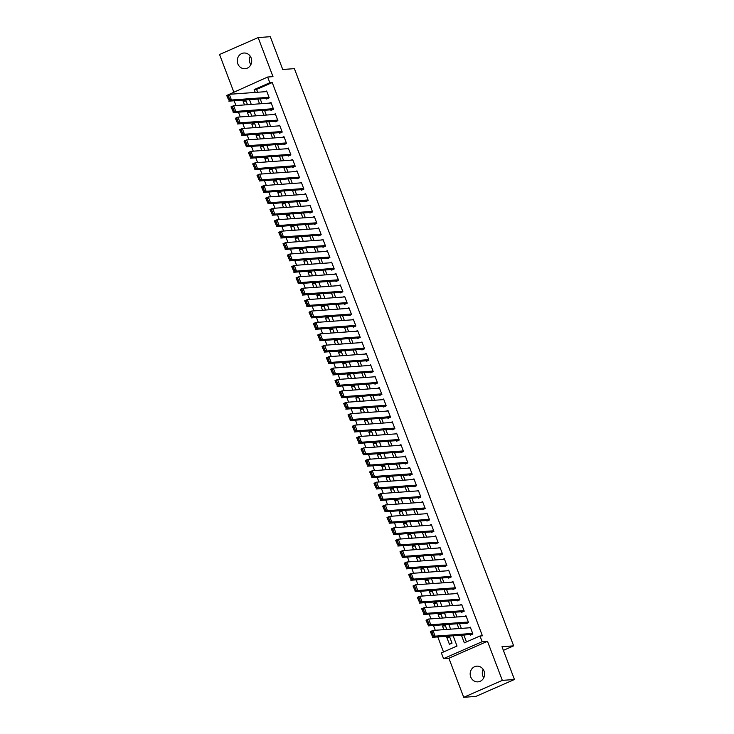<?xml version="1.0" encoding="UTF-8"?>
<svg xmlns="http://www.w3.org/2000/svg" width="734" height="734" viewBox="0 0 734 734"><rect width="100%" height="100%" fill="white"/><g stroke="black" fill="none" stroke-linecap="round" stroke-linejoin="round"><path stroke-width="1.1" d="M250.854 64.675A7.872 7.23 85.9 0 1 249.936 62.922A7.872 7.23 85.9 0 1 250.239 56.188M237.807 63.803A7.872 7.23 -94.1 0 0 245.046 68.721A7.872 7.23 -94.1 0 0 251.156 57.94A7.872 7.23 -94.1 0 0 243.908 53.022A7.872 7.23 -94.1 0 0 237.807 63.803M483.761 677.812A7.872 7.23 85.9 0 1 482.844 676.06A7.872 7.23 85.9 0 1 483.146 669.325M470.714 676.931A7.872 7.23 -94.1 0 0 477.962 681.858A7.872 7.23 -94.1 0 0 484.064 671.078A7.872 7.23 -94.1 0 0 476.825 666.16A7.872 7.23 -94.1 0 0 470.714 676.931M229.201 94.347L267.653 77.033L269.818 82.74L254.166 89.603L255.239 92.429M503.386 650.352L513.644 645.856L294.38 68.647L282.737 69.491L270.277 36.7L258.148 37.581L219.549 54.499L233.751 91.897M513.644 645.856L501.992 646.7L514.451 679.5L475.852 696.419L463.723 697.3L502.322 680.372L487.486 641.305L482.146 641.69L443.547 658.618L441.373 652.911L457.025 646.048L453.126 635.8M487.486 641.305L448.878 658.233L463.723 697.3M448.878 658.233L443.547 658.618M234.128 100.769L235.944 105.549M238.458 112.174L240.275 116.954M242.798 123.587L244.606 128.358M247.129 134.992L248.945 139.763M251.459 146.396L253.276 151.176M255.799 157.81L257.606 162.581M260.13 169.215L261.946 173.986M264.46 180.619L266.277 185.399M268.791 192.033L270.607 196.804M273.131 203.437L274.938 208.208M277.461 214.842L279.278 219.622M281.792 226.246L283.608 231.026M286.132 237.66L287.939 242.431M290.462 249.065L292.279 253.836M294.793 260.469L296.609 265.249M299.123 271.883L300.94 276.654M303.463 283.287L305.271 288.058M307.794 294.692L309.61 299.472M312.124 306.096L313.941 310.877M316.464 317.51L318.272 322.281M320.795 328.915L322.611 333.686M325.125 340.319L326.942 345.099M329.456 351.733L331.273 356.504M333.796 363.137L335.603 367.908M338.126 374.542L339.943 379.322M342.457 385.956L344.274 390.727M346.797 397.36L348.604 402.131M351.127 408.765L352.944 413.545M355.458 420.169L357.274 424.949M359.788 431.583L361.605 436.354M364.128 442.987L365.936 447.758M368.459 454.392L370.275 459.172M372.789 465.806L374.606 470.577M377.129 477.21L378.937 481.981M381.46 488.615L383.267 493.395M385.79 500.019L387.607 504.799M390.121 511.433L391.938 516.204M394.461 522.837L396.268 527.608M398.791 534.242L400.608 539.022M403.122 545.656L404.939 550.427M407.453 557.06L409.269 561.831M411.792 568.465L413.6 573.245M416.123 579.869L417.94 584.649M420.454 591.283L422.27 596.054M424.793 602.687L426.601 607.458M429.124 614.092L430.941 618.872M433.455 625.506L435.271 630.277M437.785 636.91L443.51 651.976M514.451 679.5L502.322 680.372M266.405 98.429L266.625 98.998L269.231 97.861L266.635 91.016L265.029 91.713M270.736 109.834L270.956 110.412L273.562 109.265L270.965 102.421L269.36 103.127M275.076 121.248L275.287 121.816L277.902 120.67L275.296 113.825L273.699 114.532M279.406 132.652L279.626 133.221L282.232 132.083L279.626 125.239L278.03 125.936M283.737 144.057L283.957 144.626L286.563 143.488L283.966 136.643L282.361 137.341M288.067 155.47L288.288 156.039L290.893 154.892L288.297 148.048L286.691 148.754M292.407 166.875L292.618 167.444L295.233 166.297L292.627 159.452L291.031 160.159M296.738 178.279L296.958 178.848L299.564 177.711L296.967 170.866L295.362 171.563M301.068 189.684L301.289 190.262L303.894 189.115L301.298 182.271L299.692 182.977M305.408 201.098L305.619 201.667L308.225 200.52L305.628 193.675L304.032 194.382M309.739 212.502L309.95 213.071L312.565 211.933L309.959 205.089L308.363 205.786M314.069 223.907L314.29 224.485L316.895 223.338L314.299 216.493L312.693 217.191M318.4 235.32L318.62 235.889L321.226 234.742L318.629 227.898L317.024 228.604M322.74 246.725L322.951 247.294L325.566 246.147L322.96 239.312L321.364 240.009M327.07 258.129L327.291 258.698L329.896 257.561L327.3 250.716L325.694 251.413M331.401 269.543L331.621 270.112L334.227 268.965L331.63 262.121L330.025 262.827M335.741 280.948L335.952 281.517L338.558 280.37L335.961 273.525L334.365 274.232M340.071 292.352L340.282 292.921L342.897 291.783L340.292 284.939L338.695 285.636M344.402 303.757L344.622 304.335L347.228 303.188L344.631 296.343L343.026 297.05M348.733 315.17L348.953 315.739L351.558 314.592L348.962 307.748L347.356 308.454M353.072 326.575L353.283 327.144L355.898 326.006L353.293 319.162L351.696 319.859M357.403 337.979L357.623 338.548L360.229 337.411L357.632 330.566L356.027 331.263M361.734 349.393L361.954 349.962L364.559 348.815L361.963 341.971L360.357 342.677M366.073 360.798L366.284 361.367L368.89 360.22L366.294 353.375L364.697 354.082M370.404 372.202L370.615 372.771L373.23 371.633L370.624 364.789L369.028 365.486M374.735 383.607L374.955 384.185L377.56 383.038L374.964 376.193L373.358 376.9M379.065 395.02L379.285 395.589L381.891 394.442L379.294 387.598L377.689 388.304M383.405 406.425L383.616 406.994L386.231 405.856L383.625 399.012L382.029 399.709M387.736 417.829L387.956 418.408L390.561 417.261L387.956 410.416L386.359 411.113M392.066 429.243L392.286 429.812L394.892 428.665L392.295 421.821L390.69 422.527M396.406 440.648L396.617 441.217L399.223 440.07L396.626 433.225L395.02 433.932M400.736 452.052L400.947 452.621L403.562 451.483L400.957 444.639L399.36 445.336M405.067 463.466L405.287 464.035L407.893 462.888L405.296 456.043L403.691 456.75M409.398 474.87L409.618 475.439L412.224 474.292L409.627 467.448L408.021 468.154M413.737 486.275L413.948 486.844L416.563 485.706L413.958 478.862L412.361 479.559M418.068 497.68L418.288 498.258L420.894 497.111L418.288 490.266L416.692 490.963M422.399 509.093L422.619 509.662L425.225 508.515L422.628 501.671L421.022 502.377M426.738 520.498L426.949 521.067L429.555 519.929L426.959 513.084L425.353 513.782M431.069 531.902L431.28 532.471L433.895 531.333L431.289 524.489L429.693 525.186M435.4 543.316L435.62 543.885L438.226 542.738L435.629 535.893L434.023 536.6M439.73 554.721L439.95 555.289L442.556 554.142L439.96 547.298L438.354 548.004M444.07 566.125L444.281 566.694L446.896 565.556L444.29 558.712L442.694 559.409M448.401 577.53L448.621 578.108L451.226 576.961L448.621 570.116L447.024 570.823M452.731 588.943L452.951 589.512L455.557 588.365L452.961 581.521L451.355 582.227M457.062 600.348L457.282 600.917L459.888 599.779L457.291 592.934L455.686 593.632M461.402 611.752L461.613 612.321L464.227 611.183L461.622 604.339L460.025 605.036M465.732 623.166L465.952 623.735L468.558 622.588L465.962 615.743L464.356 616.45M449.777 637.231L446.813 637.442L449.419 644.287L452.025 643.149L449.428 636.305L446.813 637.442M445.446 625.818L442.483 626.038L443.859 629.653M441.106 614.413L438.152 614.633L439.528 618.248M436.776 603.009L433.812 603.22L435.189 606.844M432.445 591.604L429.482 591.815L430.858 595.43M428.115 580.19L425.151 580.41L426.527 584.025M423.775 568.786L420.821 568.997L422.188 572.621M419.444 557.381L416.481 557.592L417.857 561.207M415.114 545.968L412.15 546.188L413.526 549.803M410.783 534.563L407.82 534.783L409.196 538.398M406.443 523.159L403.48 523.37L404.856 526.994M402.113 511.754L399.149 511.965L400.525 515.58M397.782 500.34L394.819 500.56L396.195 504.175M393.442 488.936L390.488 489.147L391.855 492.771M389.112 477.531L386.148 477.742L387.524 481.357M384.781 466.118L381.818 466.338L383.194 469.953M380.451 454.713L377.487 454.924L378.863 458.548M376.111 443.308L373.156 443.519L374.523 447.144M371.78 431.904L368.817 432.115L370.193 435.73M367.45 420.49L364.486 420.71L365.862 424.325M363.11 409.086L360.155 409.297L361.523 412.921M358.779 397.681L355.816 397.892L357.192 401.507M354.449 386.267L351.485 386.488L352.861 390.103M350.118 374.863L347.154 375.074L348.531 378.698M345.778 363.458L342.824 363.669L344.191 367.284M341.448 352.045L338.484 352.265L339.86 355.88M337.117 340.64L334.154 340.86L335.53 344.475M332.777 329.236L329.823 329.447L331.19 333.071M328.447 317.831L325.483 318.042L326.859 321.657M324.116 306.417L321.153 306.638L322.529 310.253M319.785 295.013L316.822 295.224L318.198 298.848M315.446 283.608L312.491 283.819L313.858 287.434M311.115 272.195L308.152 272.415L309.528 276.03M306.784 260.79L303.821 261.01L305.197 264.625M302.445 249.386L299.49 249.597L300.857 253.221M298.114 237.981L295.151 238.192L296.527 241.807M293.784 226.567L290.82 226.788L292.196 230.403M289.453 215.163L286.489 215.374L287.866 218.998M285.113 203.758L282.159 203.969L283.526 207.584M280.783 192.345L277.819 192.565L279.195 196.18M276.452 180.94L273.488 181.151L274.865 184.775M272.112 169.536L269.158 169.747L270.534 173.371M267.782 158.122L264.818 158.342L266.194 161.957M263.451 146.717L260.487 146.938L261.864 150.553M259.12 135.313L256.157 135.524L257.533 139.148M254.781 123.908L251.826 124.119L253.193 127.734M250.45 112.495L247.486 112.715L248.863 116.33M446.822 629.442L445.088 624.891L442.483 626.038M442.483 618.037L440.758 613.486L438.152 614.633M438.152 606.623L436.427 602.082L433.812 603.22M433.822 595.219L432.087 590.668L429.482 591.815M429.482 583.814L427.757 579.264L425.151 580.41M425.151 572.401L423.426 567.859L420.821 568.997M420.821 560.996L419.096 556.445L416.481 557.592M416.49 549.592L414.756 545.041L412.15 546.188M412.15 538.178L410.425 533.636L407.82 534.783M407.82 526.773L406.095 522.232L403.48 523.37M403.489 515.369L401.755 510.818L399.149 511.965M399.149 503.964L397.424 499.414L394.819 500.56M394.819 492.551L393.094 488.009L390.488 489.147M390.488 481.146L388.763 476.595L386.148 477.742M386.157 469.742L384.423 465.191L381.818 466.338M381.818 458.328L380.093 453.786L377.487 454.924M377.487 446.923L375.762 442.382L373.156 443.519M373.156 435.519L371.432 430.968L368.817 432.115M368.817 424.114L367.092 419.564L364.486 420.71M364.486 412.701L362.761 408.159L360.155 409.297M360.155 401.296L358.431 396.745L355.816 397.892M355.825 389.892L354.091 385.341L351.485 386.488M351.485 378.478L349.76 373.936L347.154 375.074M347.154 367.073L345.43 362.532L342.824 363.669M342.824 355.669L341.099 351.118L338.484 352.265M338.484 344.255L336.759 339.714L334.154 340.86M334.154 332.851L332.429 328.309L329.823 329.447M329.823 321.446L328.098 316.895L325.483 318.042M325.492 310.042L323.758 305.491L321.153 306.638M321.153 298.628L319.428 294.086L316.822 295.224M316.822 287.223L315.097 282.673L312.491 283.819M312.491 275.819L310.766 271.268L308.152 272.415M308.161 264.405L306.427 259.864L303.821 261.01M303.821 253.001L302.096 248.459L299.49 249.597M299.49 241.596L297.765 237.045L295.151 238.192M295.16 230.192L293.426 225.641L290.82 226.788M290.82 218.778L289.095 214.236L286.489 215.374M286.489 207.373L284.764 202.823L282.159 203.969M282.159 195.969L280.434 191.418L277.819 192.565M277.828 184.555L276.094 180.013L273.488 181.151M273.488 173.151L271.763 168.609L269.158 169.747M269.158 161.746L267.433 157.195L264.818 158.342M264.827 150.342L263.093 145.791L260.487 146.938M260.487 138.928L258.763 134.386L256.157 135.524M256.157 127.523L254.432 122.973L251.826 124.119M251.826 116.119L250.101 111.568L247.486 112.715M247.496 104.705L245.762 100.163L243.156 101.301L244.532 104.925M461.42 635.194L464.328 642.846L479.981 635.993L482.403 635.809L272.241 82.566L256.597 89.429L257.671 92.245M260.185 98.879L262.001 103.659M264.524 110.293L266.332 115.064M268.855 121.697L270.672 126.468M273.186 133.102L275.002 137.882M277.516 144.506L279.333 149.286M281.856 155.92L283.663 160.691M286.187 167.324L288.003 172.095M290.517 178.729L292.334 183.509M294.857 190.143L296.664 194.914M299.188 201.547L301.004 206.318M303.518 212.952L305.335 217.732M307.849 224.365L309.665 229.136M312.189 235.77L313.996 240.541M316.519 247.174L318.336 251.955M320.85 258.579L322.666 263.359M325.19 269.993L326.997 274.764M329.52 281.397L331.337 286.168M333.851 292.802L335.667 297.582M338.181 304.215L339.998 308.986M342.521 315.62L344.329 320.391M346.852 327.025L348.668 331.805M351.182 338.429L352.999 343.209M355.522 349.843L357.33 354.614M359.853 361.247L361.66 366.018M364.183 372.652L366 377.432M368.514 384.065L370.331 388.837M372.854 395.47L374.661 400.241M377.184 406.875L379.001 411.655M381.515 418.279L383.332 423.059M385.845 429.693L387.662 434.464M390.185 441.097L391.993 445.868M394.516 452.502L396.332 457.282M398.846 463.916L400.663 468.687M403.186 475.32L404.994 480.091M407.517 486.725L409.333 491.505M411.847 498.138L413.664 502.909M416.178 509.543L417.995 514.314M420.518 520.947L422.325 525.727M424.848 532.352L426.665 537.132M429.179 543.766L430.996 548.537M433.519 555.17L435.326 559.941M437.849 566.575L439.666 571.355M442.18 577.988L443.997 582.759M446.511 589.393L448.327 594.164M450.85 600.797L452.658 605.578M455.181 612.202L456.998 616.982M459.512 623.616L461.328 628.387M463.851 635.02L466.466 641.911M470.063 634.571L470.283 635.139L472.889 633.992L470.292 627.148L468.687 627.854M267.653 77.033L272.993 76.648L258.148 37.581M272.241 82.566L269.818 82.74M479.981 635.993L482.146 641.69M246.954 93.025L246.239 93.08M450.612 629.166L448.795 624.386M446.281 617.762L444.465 612.982M441.941 606.348L440.134 601.577M437.611 594.944L435.794 590.173M433.28 583.539L431.464 578.759M428.94 572.125L427.133 567.354M424.61 560.721L422.802 555.95M420.279 549.316L418.463 544.536M415.949 537.912L414.132 533.132M411.609 526.498L409.801 521.727M407.278 515.094L405.462 510.323M402.948 503.689L401.131 498.909M398.608 492.275L396.8 487.504M394.277 480.871L392.47 476.1M389.947 469.466L388.13 464.686M385.616 458.053L383.799 453.282M381.276 446.648L379.469 441.877M376.946 435.244L375.129 430.463M372.615 423.839L370.798 419.059M368.284 412.425L366.468 407.654M363.945 401.021L362.137 396.25M359.614 389.616L357.797 384.836M355.284 378.203L353.467 373.432M350.944 366.798L349.136 362.027M346.613 355.394L344.796 350.613M342.283 343.989L340.466 339.209M337.952 332.575L336.135 327.804M333.612 321.171L331.805 316.4M329.282 309.766L327.465 304.986M324.951 298.353L323.134 293.582M320.611 286.948L318.804 282.177M316.281 275.544L314.464 270.763M311.95 264.13L310.133 259.359M307.619 252.725L305.803 247.954M303.28 241.321L301.472 236.541M298.949 229.916L297.132 225.136M294.618 218.503L292.802 213.732M290.279 207.098L288.471 202.327M285.948 195.694L284.131 190.913M281.617 184.28L279.801 179.509M277.287 172.875L275.47 168.104M272.947 161.471L271.14 156.691M268.616 150.066L266.8 145.286M264.286 138.653L262.469 133.882M259.946 127.248L258.139 122.477M255.616 115.844L253.799 111.063M251.285 104.43L249.468 99.659M257.762 99.053L259.579 103.833M262.093 110.467L263.91 115.238M266.424 121.872L268.24 126.643M270.763 133.276L272.571 138.056M275.094 144.69L276.911 149.461M279.425 156.094L281.241 160.865M283.764 167.499L285.572 172.279M288.095 178.912L289.912 183.683M292.426 190.317L294.242 195.088M296.756 201.722L298.573 206.502M301.096 213.126L302.903 217.906M305.427 224.54L307.243 229.311M309.757 235.944L311.574 240.715M314.097 247.349L315.904 252.129M318.428 258.763L320.244 263.534M322.758 270.167L324.575 274.938M327.089 281.572L328.905 286.352M331.429 292.976L333.236 297.756M335.759 304.39L337.576 309.161M340.09 315.794L341.906 320.565M344.429 327.199L346.237 331.979M348.76 338.613L350.568 343.384M353.091 350.017L354.907 354.788M357.421 361.422L359.238 366.202M361.761 372.826L363.569 377.606M366.092 384.24L367.908 389.011M370.422 395.644L372.239 400.415M374.762 407.049L376.57 411.829M379.093 418.463L380.9 423.234M383.423 429.867L385.24 434.638M387.754 441.272L389.571 446.052M392.094 452.685L393.901 457.456M396.424 464.09L398.241 468.861M400.755 475.494L402.571 480.275M405.085 486.899L406.902 491.679M409.425 498.313L411.233 503.084M413.756 509.717L415.572 514.488M418.086 521.122L419.903 525.902M422.426 532.535L424.234 537.306M426.757 543.94L428.573 548.711M431.087 555.344L432.904 560.125M435.418 566.749L437.235 571.529M439.758 578.163L441.565 582.934M444.088 589.567L445.905 594.338M448.419 600.972L450.236 605.752M452.759 612.385L454.566 617.156M457.089 623.79L458.906 628.561M256.597 89.429L254.166 89.603M246.119 101.09L243.156 101.301M472.678 633.424L435.115 636.149L432.509 637.296L471.889 634.442M432.335 636.139L430.344 631.589L432.95 630.442L435.115 636.149L433.381 635.681L431.867 631.69L430.821 632.148L432.335 636.139L433.381 635.681M470.503 627.726L432.95 630.442L431.867 631.69M430.344 631.589L430.821 632.148M468.338 622.019L430.785 624.744L428.179 625.882L467.549 623.028M428.005 624.735L426.014 620.184L428.619 619.037L430.785 624.744L429.051 624.276L427.527 620.285L426.491 620.744L428.005 624.735L429.051 624.276M466.173 616.312L428.619 619.037L427.527 620.285M426.014 620.184L426.491 620.744M464.007 610.615L426.454 613.33L423.839 614.477L463.218 611.624M423.674 613.321L421.674 608.77L424.289 607.633L426.454 613.33L424.711 612.872L423.197 608.871L422.151 609.33L423.674 613.321L424.711 612.872M461.842 604.908L424.289 607.633L423.197 608.871M421.674 608.77L422.151 609.33M459.677 599.201L422.114 601.926L419.509 603.073L458.888 600.219M419.334 601.917L417.343 597.366L419.949 596.228L422.114 601.926L420.38 601.458L418.866 597.467L417.82 597.926L419.334 601.917L420.38 601.458M457.511 593.503L419.949 596.228L418.866 597.467M417.343 597.366L417.82 597.926M455.337 587.796L417.784 590.521L415.178 591.659L454.548 588.806M415.004 590.512L413.013 585.961L415.618 584.814L417.784 590.521L416.05 590.053L414.526 586.062L413.49 586.521L415.004 590.512L416.05 590.053M453.172 582.09L415.618 584.814L414.526 586.062M413.013 585.961L413.49 586.521M451.006 576.392L413.453 579.117L410.847 580.255L450.217 577.401M410.673 579.108L408.673 574.557L411.288 573.41L413.453 579.117L411.71 578.649L410.196 574.658L409.15 575.107L410.673 579.108L411.71 578.649M448.841 570.685L411.288 573.41L410.196 574.658M408.673 574.557L409.15 575.107M446.676 564.987L409.122 567.703L406.508 568.85L445.887 565.997M406.333 567.694L404.342 563.143L406.948 562.005L409.122 567.703L407.379 567.235L405.865 563.244L404.819 563.703L406.333 567.694L407.379 567.235M444.51 559.28L406.948 562.005L405.865 563.244M404.342 563.143L404.819 563.703M442.345 553.574L404.783 556.299L402.177 557.445L441.556 554.583M402.003 556.289L400.012 551.739L402.617 550.592L404.783 556.299L403.049 555.831L401.535 551.84L400.489 552.298L402.003 556.289L403.049 555.831M440.171 547.876L402.617 550.592L401.535 551.84M400.012 551.739L400.489 552.298M438.005 542.169L400.452 544.894L397.846 546.032L437.216 543.178M397.672 544.885L395.681 540.334L398.287 539.187L400.452 544.894L398.718 544.426L397.195 540.435L396.158 540.894L397.672 544.885L398.718 544.426M435.84 536.462L398.287 539.187L397.195 540.435M395.681 540.334L396.158 540.894M433.675 530.765L396.121 533.48L393.516 534.627L432.886 531.774M393.341 533.471L391.341 528.92L393.956 527.783L396.121 533.48L394.378 533.022L392.864 529.021L391.818 529.48L393.341 533.471L394.378 533.022M431.509 525.058L393.956 527.783L392.864 529.021M391.341 528.92L391.818 529.48M429.344 519.351L391.791 522.076L389.176 523.223L428.555 520.369M389.002 522.067L387.011 517.516L389.616 516.369L391.791 522.076L390.048 521.608L388.534 517.617L387.488 518.076L389.002 522.067L390.048 521.608M427.179 513.653L389.616 516.369L388.534 517.617M387.011 517.516L387.488 518.076M425.014 507.946L387.451 510.671L384.845 511.809L424.215 508.956M384.671 510.662L382.68 506.111L385.286 504.964L387.451 510.671L385.717 510.203L384.194 506.212L383.157 506.671L384.671 510.662L385.717 510.203M422.839 502.239L385.286 504.964L384.194 506.212M382.68 506.111L383.157 506.671M420.674 496.542L383.12 499.267L380.515 500.404L419.885 497.551M380.34 499.248L378.349 494.707L380.955 493.56L383.12 499.267L381.377 498.799L379.863 494.799L378.817 495.257L380.34 499.248L381.377 498.799M418.508 490.835L380.955 493.56L379.863 494.799M378.349 494.707L378.817 495.257M416.343 485.128L378.79 487.853L376.175 489L415.554 486.147M376.001 487.844L374.01 483.293L376.625 482.155L378.79 487.853L377.047 487.385L375.533 483.394L374.487 483.853L376.001 487.844L377.047 487.385M414.178 479.43L376.625 482.155L375.533 483.394M374.01 483.293L374.487 483.853M412.013 473.724L374.45 476.449L371.844 477.595L411.224 474.733M371.67 476.439L369.679 471.889L372.285 470.742L374.45 476.449L372.716 475.981L371.202 471.99L370.156 472.448L371.67 476.439L372.716 475.981M409.847 468.026L372.285 470.742L371.202 471.99M369.679 471.889L370.156 472.448M407.673 462.319L370.119 465.044L367.514 466.182L406.884 463.328M367.339 465.035L365.349 460.484L367.954 459.337L370.119 465.044L368.385 464.576L366.862 460.585L365.826 461.035L367.339 465.035L368.385 464.576M405.507 456.612L367.954 459.337L366.862 460.585M365.349 460.484L365.826 461.035M403.342 450.915L365.789 453.63L363.183 454.777L402.553 451.924M363.009 453.621L361.009 449.07L363.624 447.933L365.789 453.63L364.046 453.162L362.532 449.171L361.486 449.63L363.009 453.621L364.046 453.162M401.177 445.208L363.624 447.933L362.532 449.171M361.009 449.07L361.486 449.63M399.012 439.501L361.458 442.226L358.843 443.373L398.223 440.519M358.669 442.217L356.678 437.666L359.284 436.519L361.458 442.226L359.715 441.758L358.201 437.767L357.155 438.226L358.669 442.217L359.715 441.758M396.846 433.803L359.284 436.519L358.201 437.767M356.678 437.666L357.155 438.226M394.681 428.096L357.119 430.821L354.513 431.959L393.883 429.106M354.339 430.812L352.348 426.261L354.953 425.114L357.119 430.821L355.384 430.353L353.861 426.362L352.825 426.821L354.339 430.812L355.384 430.353M392.507 422.389L354.953 425.114L353.861 426.362M352.348 426.261L352.825 426.821M390.341 416.692L352.788 419.408L350.182 420.554L389.552 417.701M350.008 419.398L348.017 414.848L350.623 413.71L352.788 419.408L351.054 418.949L349.531 414.949L348.485 415.407L350.008 419.398L351.054 418.949M388.176 410.985L350.623 413.71L349.531 414.949M348.017 414.848L348.485 415.407M386.011 405.278L348.457 408.003L345.842 409.15L385.222 406.297M345.677 407.994L343.677 403.443L346.292 402.305L348.457 408.003L346.714 407.535L345.2 403.544L344.154 404.003L345.677 407.994L346.714 407.535M383.845 399.58L346.292 402.305L345.2 403.544M343.677 403.443L344.154 404.003M381.68 393.874L344.118 396.599L341.512 397.745L380.891 394.883M341.338 396.589L339.347 392.039L341.952 390.892L344.118 396.599L342.383 396.131L340.87 392.139L339.824 392.598L341.338 396.589L342.383 396.131M379.515 388.167L341.952 390.892L340.87 392.139M339.347 392.039L339.824 392.598M377.34 382.469L339.787 385.194L337.181 386.332L376.551 383.478M337.007 385.185L335.016 380.634L337.622 379.487L339.787 385.194L338.053 384.726L336.53 380.735L335.493 381.185L337.007 385.185L338.053 384.726M375.175 376.762L337.622 379.487L336.53 380.735M335.016 380.634L335.493 381.185M373.01 371.065L335.456 373.78L332.851 374.927L372.221 372.074M332.676 373.771L330.676 369.22L333.291 368.083L335.456 373.78L333.713 373.312L332.199 369.321L331.153 369.78L332.676 373.771L333.713 373.312M370.844 365.358L333.291 368.083L332.199 369.321M330.676 369.22L331.153 369.78M368.679 359.651L331.126 362.376L328.511 363.523L367.89 360.669M328.337 362.367L326.346 357.816L328.951 356.669L331.126 362.376L329.382 361.908L327.869 357.917L326.823 358.375L328.337 362.367L329.382 361.908M366.514 353.953L328.951 356.669L327.869 357.917M326.346 357.816L326.823 358.375M364.348 348.246L326.786 350.971L324.18 352.109L363.55 349.256M324.006 350.962L322.015 346.411L324.621 345.264L326.786 350.971L325.052 350.503L323.538 346.512L322.492 346.971L324.006 350.962L325.052 350.503M362.174 342.539L324.621 345.264L323.538 346.512M322.015 346.411L322.492 346.971M360.009 336.842L322.455 339.558L319.85 340.704L359.22 337.851M319.675 339.548L317.684 334.998L320.29 333.86L322.455 339.558L320.721 339.099L319.198 335.099L318.161 335.557L319.675 339.548L320.721 339.099M357.843 331.135L320.29 333.86L319.198 335.099M317.684 334.998L318.161 335.557M355.678 325.428L318.125 328.153L315.51 329.3L354.889 326.447M315.345 328.144L313.345 323.593L315.959 322.446L318.125 328.153L316.382 327.685L314.868 323.694L313.822 324.153L315.345 328.144L316.382 327.685M353.513 319.73L315.959 322.446L314.868 323.694M313.345 323.593L313.822 324.153M351.347 314.024L313.785 316.749L311.179 317.886L350.558 315.033M311.005 316.739L309.014 312.189L311.62 311.042L313.785 316.749L312.051 316.281L310.537 312.289L309.491 312.748L311.005 316.739L312.051 316.281M349.182 308.317L311.62 311.042L310.537 312.289M309.014 312.189L309.491 312.748M347.008 302.619L309.454 305.344L306.849 306.482L346.219 303.628M306.674 305.335L304.683 300.784L307.289 299.637L309.454 305.344L307.72 304.876L306.197 300.885L305.161 301.335L306.674 305.335L307.72 304.876M344.842 296.912L307.289 299.637L306.197 300.885M304.683 300.784L305.161 301.335M342.677 291.205L305.124 293.93L302.518 295.077L341.888 292.224M302.344 293.921L300.344 289.37L302.958 288.233L305.124 293.93L303.381 293.462L301.867 289.471L300.821 289.93L302.344 293.921L303.381 293.462M340.512 285.508L302.958 288.233L301.867 289.471M300.344 289.37L300.821 289.93M338.346 279.801L300.793 282.526L298.178 283.673L337.557 280.81M298.004 282.517L296.013 277.966L298.619 276.819L300.793 282.526L299.05 282.058L297.536 278.067L296.49 278.525L298.004 282.517L299.05 282.058M336.181 274.103L298.619 276.819L297.536 278.067M296.013 277.966L296.49 278.525M334.016 268.396L296.453 271.121L293.848 272.259L333.218 269.406M293.673 271.112L291.682 266.561L294.288 265.414L296.453 271.121L294.719 270.653L293.205 266.662L292.16 267.112L293.673 271.112L294.719 270.653M331.841 262.689L294.288 265.414L293.205 266.662M291.682 266.561L292.16 267.112M329.676 256.992L292.123 259.708L289.517 260.854L328.887 258.001M289.343 259.698L287.352 255.148L289.958 254.01L292.123 259.708L290.389 259.249L288.866 255.248L287.829 255.707L289.343 259.698L290.389 259.249M327.511 251.285L289.958 254.01L288.866 255.248M287.352 255.148L287.829 255.707M325.346 245.578L287.792 248.303L285.177 249.45L324.556 246.596M285.012 248.294L283.012 243.743L285.627 242.596L287.792 248.303L286.049 247.835L284.535 243.844L283.489 244.303L285.012 248.294L286.049 247.835M323.18 239.88L285.627 242.596L284.535 243.844M283.012 243.743L283.489 244.303M321.015 234.174L283.452 236.898L280.847 238.036L320.226 235.183M280.672 236.889L278.681 232.339L281.287 231.192L283.452 236.898L281.718 236.431L280.204 232.439L279.159 232.898L280.672 236.889L281.718 236.431M318.85 228.467L281.287 231.192L280.204 232.439M278.681 232.339L279.159 232.898M316.675 222.769L279.122 225.485L276.516 226.632L315.886 223.778M276.342 225.476L274.351 220.925L276.957 219.787L279.122 225.485L277.388 225.026L275.865 221.026L274.828 221.484L276.342 225.476L277.388 225.026M314.51 217.062L276.957 219.787L275.865 221.026M274.351 220.925L274.828 221.484M312.345 211.355L274.791 214.08L272.186 215.227L311.555 212.374M272.011 214.071L270.011 209.52L272.626 208.383L274.791 214.08L273.048 213.612L271.534 209.621L270.488 210.08L272.011 214.071L273.048 213.612M310.179 205.658L272.626 208.383L271.534 209.621M270.011 209.52L270.488 210.08M308.014 199.951L270.461 202.676L267.846 203.823L307.225 200.96M267.671 202.667L265.68 198.116L268.286 196.969L270.461 202.676L268.717 202.208L267.204 198.217L266.158 198.675L267.671 202.667L268.717 202.208M305.849 194.253L268.286 196.969L267.204 198.217M265.68 198.116L266.158 198.675M303.683 188.546L266.121 191.271L263.515 192.409L302.885 189.555M263.341 191.262L261.35 186.711L263.956 185.564L266.121 191.271L264.387 190.803L262.873 186.812L261.827 187.262L263.341 191.262L264.387 190.803M301.509 182.839L263.956 185.564L262.873 186.812M261.35 186.711L261.827 187.262M299.344 177.142L261.79 179.858L259.185 181.004L298.554 178.151M259.01 179.848L257.019 175.298L259.625 174.16L261.79 179.858L260.056 179.39L258.533 175.398L257.496 175.857L259.01 179.848L260.056 179.39M297.178 171.435L259.625 174.16L258.533 175.398M257.019 175.298L257.496 175.857M295.013 165.728L257.46 168.453L254.845 169.6L294.224 166.746M254.68 168.444L252.679 163.893L255.294 162.746L257.46 168.453L255.716 167.985L254.203 163.994L253.157 164.453L254.68 168.444L255.716 167.985M292.848 160.03L255.294 162.746L254.203 163.994M252.679 163.893L253.157 164.453M290.682 154.323L253.12 157.048L250.514 158.186L289.893 155.333M250.34 157.039L248.349 152.488L250.955 151.342L253.12 157.048L251.386 156.581L249.872 152.589L248.826 153.048L250.34 157.039L251.386 156.581M288.517 148.617L250.955 151.342L249.872 152.589M248.349 152.488L248.826 153.048M286.343 142.919L248.789 145.635L246.184 146.782L285.554 143.928M246.009 145.626L244.018 141.075L246.624 139.937L248.789 145.635L247.055 145.176L245.532 141.176L244.495 141.634L246.009 145.626L247.055 145.176M284.177 137.212L246.624 139.937L245.532 141.176M244.018 141.075L244.495 141.634M282.012 131.505L244.459 134.23L241.853 135.377L281.223 132.524M241.679 134.221L239.679 129.67L242.293 128.533L244.459 134.23L242.715 133.762L241.202 129.771L240.156 130.23L241.679 134.221L242.715 133.762M279.847 125.808L242.293 128.533L241.202 129.771M239.679 129.67L240.156 130.23M277.681 120.101L240.128 122.826L237.513 123.963L276.892 121.11M237.339 122.817L235.348 118.266L237.954 117.119L240.128 122.826L238.385 122.358L236.871 118.367L235.825 118.825L237.339 122.817L238.385 122.358M275.516 114.394L237.954 117.119L236.871 118.367M235.348 118.266L235.825 118.825M273.351 108.696L235.788 111.421L233.183 112.559L272.562 109.705M233.008 111.412L231.017 106.861L233.623 105.714L235.788 111.421L234.054 110.953L232.54 106.962L231.494 107.412L233.008 111.412L234.054 110.953M271.176 102.989L233.623 105.714L232.54 106.962M231.017 106.861L231.494 107.412M269.011 97.292L231.458 100.007L228.852 101.154L268.222 98.301M228.678 99.998L226.687 95.448L229.292 94.31L231.458 100.007L229.724 99.54L228.201 95.548L227.164 96.007L228.678 99.998L229.724 99.54M266.846 91.585L229.292 94.31L228.201 95.548M226.687 95.448L227.164 96.007"/></g></svg>
